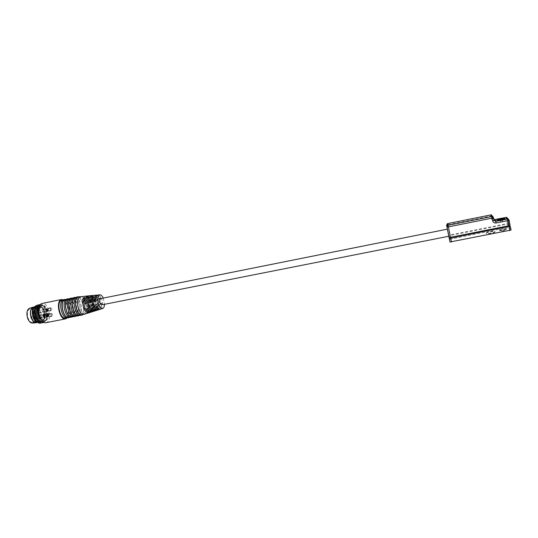 <?xml version="1.0" encoding="UTF-8"?>
<svg xmlns="http://www.w3.org/2000/svg" width="538" height="538" viewBox="0 0 538 538"><rect width="100%" height="100%" fill="white"/><g stroke="black" fill="none" stroke-linecap="round" stroke-linejoin="round"><path stroke-width="0.4" stroke-dasharray="2.69 2.02" d="M44.674 317.904C42.502 323.385 36.49 314.138 38.998 309.068C41.258 303.708 47.095 312.901 44.674 317.904M47.922 311.26L48.171 310.944C48.4 309.579 48.077 308.751 47.203 308.456L46.819 308.819C46.591 310.191 46.914 311.018 47.788 311.314L47.922 311.26M47.694 311.045L47.317 311.408C46.436 311.119 46.113 310.285 46.349 308.92L46.725 308.55C47.6 308.846 47.922 309.673 47.694 311.045M47.761 314.226L47.761 316.579L48.474 317.03L48.615 314.622L47.761 314.226M47.283 316.674L47.418 314.259L48.138 314.717L48.138 317.07L47.283 316.674M44.641 313.99L44.392 314.313C44.15 315.692 44.479 316.526 45.36 316.821L45.757 316.445C45.992 315.066 45.663 314.232 44.775 313.936L44.641 313.99M43.908 314.407L44.298 314.031C45.185 314.326 45.508 315.16 45.273 316.539L44.883 316.916C43.995 316.626 43.672 315.786 43.908 314.407M491.06 233.479L486.48 233.727C485.72 233.196 486.977 232.557 490.266 231.811L494.859 231.562C495.632 232.086 494.361 232.725 491.06 233.479M490.999 233.136L486.419 233.391C485.653 232.86 486.917 232.228 490.199 231.481L494.799 231.226C495.565 231.75 494.301 232.389 490.999 233.136M101.783 304.844L102.038 304.723C103.094 301.966 102.583 299.915 100.505 298.583M448.773 236.182L447.374 229.154L448.773 236.182M97.149 295.18L99.866 297.978L100.895 297.796C99.92 295.974 98.878 295.046 97.768 295.026M92.718 295.57L95.757 298.704L96.786 298.523C95.717 296.485 94.574 295.449 93.336 295.423M88.299 295.961C89.537 296.263 90.66 297.42 91.668 299.424L92.691 299.242C91.541 296.996 90.283 295.853 88.925 295.819M103.249 298.032L104.5 304.306M99.765 300.513C98.797 297.487 97.526 295.732 95.952 295.261L94.829 295.355C96.443 295.819 97.748 297.601 98.73 300.695C99.591 303.876 99.604 306.539 98.763 308.691L99.812 308.355C100.619 306.243 100.606 303.627 99.765 300.513M95.65 301.24C94.594 297.951 93.202 296.082 91.473 295.644L90.357 295.739C92.119 296.169 93.545 298.065 94.621 301.421C95.556 304.878 95.542 307.743 94.587 310.022L95.629 309.693C96.558 307.447 96.564 304.629 95.65 301.24M91.554 301.966C90.404 298.415 88.891 296.438 87.008 296.028L85.898 296.129C87.815 296.525 89.362 298.529 90.532 302.148C91.534 305.873 91.5 308.94 90.418 311.347L91.46 311.018C92.509 308.637 92.536 305.624 91.554 301.966M84.305 314.259L84.742 314.017C86.853 311.906 87.257 308.22 85.952 302.955C84.607 298.886 82.859 296.761 80.693 296.566M81.958 314.757L82.758 314.4C87.257 311.758 83.276 295.692 78.427 296.996M502.492 228.489L506.251 228.428C506.265 228.838 505.249 229.269 503.191 229.713L499.439 229.766C499.439 229.356 500.461 228.926 502.492 228.489M506.453 229.544L506.231 229.403C503.131 229.316 500.939 229.807 499.647 230.876L499.869 231.024C502.983 231.111 505.182 230.614 506.453 229.544M86.329 303.533L88.817 301.858L89.389 300.863L90.263 300.883L88.306 301.078L86.275 303.055M90.915 302.517L93.161 300.984L93.726 299.996L94.587 300.016L92.644 300.211L90.861 302.026M95.515 301.495L97.519 300.117L98.084 299.128L98.931 299.148L96.995 299.343L95.468 300.991M503.279 230.614L505.229 229.746L502.822 229.813C501.026 230.23 500.481 230.553 501.181 230.782L503.279 230.614M80.673 315.315L81.5 314.945C86.167 312.208 82.052 295.624 77.021 296.976M497.684 220.298L501.456 220.277C503.507 219.834 504.53 219.41 504.523 219.02M499.943 219.309L498.39 219.807M78.629 315.409L79.436 315.053C83.975 312.403 79.987 296.357 75.105 297.669M76.295 297.581C71.608 300.002 75.737 316.62 80.613 315.019L81.42 314.663C85.979 311.986 81.863 295.759 76.995 297.285L76.295 297.581M503.992 219.275L504.375 219.107M504.341 219.094L501.678 219.174M499.923 219.275L500.199 220.903L501.934 220.56L501.82 219.921M499.943 219.524L498.006 220.217M497.852 220.324L497.959 220.721L500.609 220.641L500.515 220.271L498.269 220.351M503.689 218.811L501.665 218.966M77.344 315.967L78.185 315.598C82.886 312.854 78.77 296.29 73.706 297.649M75.313 316.055L76.127 315.698C80.7 313.042 76.712 297.023 71.789 298.341M72.966 298.254C68.245 300.681 72.374 317.272 77.29 315.671L78.097 315.315C82.697 312.632 78.582 296.425 73.672 297.958L72.966 298.254M74.036 316.613L74.876 316.243C79.617 313.493 75.495 296.949 70.391 298.314M72.005 316.7L72.818 316.344C77.432 313.688 73.444 297.682 68.481 299.007M69.651 298.926C64.89 301.361 69.025 317.924 73.975 316.317L74.789 315.961C79.429 313.271 75.313 297.084 70.364 298.63L69.651 298.926M70.727 317.259L71.574 316.889C76.356 314.131 72.233 297.615 67.089 298.987M68.703 317.346L69.523 316.99C74.177 314.326 70.182 298.348 65.185 299.679M66.342 299.599C61.54 302.033 65.676 318.583 70.666 316.963L71.493 316.606C76.167 313.91 72.045 297.749 67.062 299.296L66.342 299.599M67.425 317.904L68.286 317.528C73.101 314.77 68.978 298.274 63.8 299.653M65.407 317.992L66.241 317.628C70.929 314.959 66.934 299 61.897 300.345M63.047 300.265C58.205 302.706 62.341 319.229 67.371 317.608L68.198 317.245C72.912 314.548 68.79 298.408 63.766 299.962L63.047 300.265M46.093 322.672L47.055 322.269C52.448 319.283 48.043 301.892 42.26 303.405M40.854 306.075C36.51 308.207 40.054 322.148 44.56 320.729L45.3 320.419C49.543 318.099 46.012 304.434 41.507 305.813L40.854 306.075M41.971 305.846C37.647 307.978 41.184 321.926 45.683 320.507L46.416 320.197C50.653 317.884 47.122 304.212 42.63 305.584L41.971 305.846M39.617 321.879L42.045 321.637C46.974 319.054 43.47 304.32 38.931 305.732L38.09 306.142M42.932 321.63L44.089 321.24C48.998 318.657 45.508 303.909 40.969 305.322L39.207 306.929M41.231 319.626L44.667 321.3L45.468 320.964C50.034 318.469 46.234 303.762 41.386 305.234L40.68 305.523L38.938 308.086M40.041 318.698C37.599 314.811 36.84 311.099 37.768 307.575L39.718 305.577C44.244 304.158 47.754 318.906 42.832 321.482L41.957 321.832C36.759 323.425 32.623 308.489 37.008 306.263L37.66 305.988C42.226 304.569 45.723 319.296 40.78 321.885L39.92 322.235C35.757 323.533 31.406 313.156 33.652 308.402L35.817 306.364C37.23 306.122 38.581 306.922 39.866 308.765L40.121 308.718C39.025 306.828 37.882 305.988 36.678 306.189L36.073 306.452M37.956 322.558L39.328 322.168C43.961 319.659 40.155 304.992 35.239 306.478L33.766 307.413M40.182 304.468C45.266 303.291 48.992 319.471 43.625 322.316L42.65 322.713M43.874 322.269C49.18 319.471 45.629 303.499 40.545 304.407M41.675 322.76L41.836 322.666C46.766 320.09 44.136 305.423 39.2 304.858M38.131 304.885C43.262 303.721 46.961 319.875 41.574 322.719L40.606 323.109M35.871 305.739C37.304 305.611 38.635 306.62 39.866 308.765M36.369 322.329L37.115 322.02C41.399 319.72 37.976 306.243 33.403 307.447M34.701 307.319C30.303 309.458 33.84 323.358 38.413 321.932L39.153 321.623C43.464 319.296 39.926 305.665 35.367 307.05L34.701 307.319M32.515 323.076C35.3 321.926 36.08 318.704 34.849 313.405C33.551 309.76 31.816 308.032 29.651 308.213M37.142 322.41C39.341 320.554 39.846 317.272 38.662 312.578C37.532 309.276 35.972 307.44 33.975 307.064M27.922 317.628C29.106 320.897 30.659 322.43 32.576 322.242C34.916 321.058 35.542 318.193 34.466 313.641C33.316 310.419 31.782 308.866 29.859 308.994C27.485 310.11 26.839 312.988 27.922 317.628M43.41 311.872C43.894 310.843 43.699 310.096 42.832 309.626L42.731 309.673C42.246 310.695 42.441 311.441 43.302 311.912L43.41 311.872M45.864 309.041L45.965 309C46.826 309.471 47.021 310.218 46.544 311.246L46.436 311.287C45.575 310.816 45.38 310.063 45.864 309.041M44.096 317.575C44.573 316.546 44.385 315.799 43.524 315.329L43.417 315.376C42.932 316.405 43.121 317.151 43.982 317.622L44.096 317.575M46.55 314.757L46.658 314.71C47.519 315.181 47.707 315.927 47.23 316.956L47.122 317.003C46.261 316.532 46.073 315.779 46.55 314.757M40.955 317.366C41.446 316.331 41.251 315.577 40.377 315.113L40.269 315.154C39.778 316.189 39.967 316.943 40.848 317.413L40.955 317.366M43.423 314.528L43.531 314.481C44.405 314.959 44.593 315.712 44.109 316.748L44.002 316.795C43.127 316.317 42.939 315.564 43.423 314.528M45.777 308.765L45.905 308.718C46.981 309.303 47.223 310.238 46.624 311.522L46.497 311.576C45.421 310.984 45.179 310.043 45.777 308.765M46.463 314.481L46.598 314.427C47.674 315.012 47.909 315.947 47.317 317.232L47.176 317.286C46.107 316.7 45.864 315.766 46.463 314.481M43.336 314.253L43.47 314.199C44.56 314.784 44.802 315.725 44.197 317.023L44.055 317.077C42.966 316.485 42.731 315.544 43.336 314.253M50.606 307.803L50.727 307.749C51.796 308.341 52.038 309.276 51.453 310.56L50.464 309.888L50.606 307.803M51.298 313.526L51.433 313.466C52.495 314.058 52.731 314.992 52.146 316.277L51.15 315.604L51.298 313.526M49.308 314.246L48.918 316.122L48.037 315.362L47.821 314.3L48.333 313.23L49.308 314.246M50.424 308.139L50.31 309.794L50.996 310.365L50.424 308.139M51.117 313.862L51.002 315.51L51.682 316.088L51.117 313.862M48.023 313.627L47.821 315.073L48.588 315.873L48.897 314.387L48.023 313.627M46.51 308.926L47.082 311.146L46.51 308.926M47.203 314.636L47.768 316.862L47.203 314.636M44.076 314.414C43.598 315.436 43.786 316.183 44.647 316.653L44.762 316.606C45.239 315.577 45.044 314.831 44.183 314.367L44.076 314.414M46.47 308.785C45.932 309.928 46.147 310.762 47.109 311.294L47.23 311.246C47.761 310.103 47.546 309.263 46.584 308.738L46.47 308.785M46.261 308.825L46.665 311.314L47.021 311.287C47.559 310.144 47.344 309.303 46.376 308.778L46.261 308.825M47.156 314.495C46.624 315.645 46.833 316.485 47.795 317.01L47.916 316.963C48.454 315.806 48.238 314.972 47.277 314.448L47.156 314.495M46.954 314.535L47.351 317.023L47.714 317.003C48.245 315.846 48.03 315.012 47.075 314.488L46.954 314.535M44.035 314.266C43.491 315.423 43.706 316.27 44.681 316.801L44.802 316.748C45.347 315.591 45.131 314.743 44.156 314.219L44.035 314.266M43.827 314.306L43.598 315.94L44.472 316.842L44.829 315.16L43.827 314.306M45.945 309.041L46.51 311.26L45.945 309.041M46.631 314.75L47.196 316.976L46.631 314.75M43.504 314.522L43.296 315.967L44.076 316.768L44.392 315.281L43.504 314.522M100.646 309.155C102.059 308.335 102.637 306.263 102.375 302.941L101.346 303.123C101.608 306.156 101.144 308.207 99.954 309.269M96.41 310.48C97.963 309.565 98.582 307.292 98.266 303.654L97.243 303.829C97.566 307.191 97.055 309.451 95.71 310.608M92.186 311.798C93.888 310.789 94.553 308.314 94.177 304.36L93.155 304.542C93.538 308.227 92.973 310.688 91.48 311.939M511.087 230.035L509.54 227.561L507.926 227.561L449.412 239.376M98.763 308.691L94.829 295.355M95.952 295.261L99.812 308.355M97.634 309.922L93.74 296.741M93.195 298.805L96.262 309.189M94.587 310.022L90.357 295.739M91.473 295.644L95.629 309.693M93.424 311.26L89.234 297.124M88.649 299.027L92.106 310.675M89.234 312.598L84.742 297.507M84.123 299.289L87.95 312.127M90.418 311.347L85.898 296.129M87.008 296.028L91.46 311.018M95.932 306.942L101.346 303.123M102.375 302.941L97.082 306.687M91.339 307.958L97.243 303.829M98.266 303.654L92.482 307.702M86.752 308.967L93.155 304.542M94.177 304.36L87.902 308.711M91.668 299.424L89.18 301.098M90.263 300.883L92.691 299.242M95.757 298.704L93.504 300.231M94.587 300.016L96.786 298.523M99.866 297.978L97.849 299.363M98.931 299.148L100.895 297.796M98.34 303.365L97.257 303.58M96.342 300.486L97.432 300.271M95.233 301.784L94.143 302M95.058 305.113L96.147 304.898M94.009 304.226L92.933 304.441M92.018 301.354L93.101 301.132M90.875 302.652L89.785 302.867M90.707 305.974L91.796 305.759M86.531 303.519L85.448 303.735M86.369 306.835L87.452 306.62M89.698 305.08L88.622 305.295M87.707 302.215L88.783 302M99.147 305.221L98.057 305.436M99.261 304.589L100.35 304.374M94.796 306.082L93.706 306.297M94.923 305.45L96.006 305.234M90.451 306.942L89.369 307.158M90.599 306.304L91.682 306.095M87.728 302.074L88.817 301.858M92.072 301.206L93.161 300.984M96.43 300.332L97.519 300.117M83.02 314.555C86.914 311.811 84.136 297.823 79.483 296.781M502.358 220.291L502.613 221.683L500.865 222.033L500.609 220.641M79.59 315.288C83.713 312.719 80.828 298.213 76.033 297.42M502.613 221.683L501.934 220.56M500.199 220.903L500.865 222.033M76.268 315.94C80.444 313.378 77.559 298.852 72.717 298.086M72.96 316.593C77.183 314.044 74.291 299.484 69.409 298.751M69.651 317.238C73.935 314.703 71.029 300.123 66.107 299.41M67.095 317.951C70.707 314.481 68.138 301.562 63.471 299.733M37.768 307.575L37.801 306.741M33.652 308.402L33.686 307.568M40.121 308.718C39.119 306.902 37.969 305.887 36.665 305.678M38.171 315.571C37.418 312.934 37.431 310.655 38.211 308.738L40 307.064C41.85 306.949 43.336 308.482 44.459 311.67C45.192 314.259 45.185 316.512 44.439 318.422L42.677 320.15C40.827 320.325 39.321 318.799 38.171 315.571M33.941 311.441C33.45 312.457 33.645 313.19 34.513 313.654L34.62 313.614C35.111 312.598 34.916 311.858 34.049 311.401L33.941 311.441M34.614 317.131C34.123 318.146 34.311 318.886 35.178 319.343L35.293 319.296C35.784 318.281 35.595 317.541 34.728 317.084L34.614 317.131M31.419 316.922C30.915 317.945 31.11 318.691 31.991 319.155L32.098 319.108C32.596 318.079 32.408 317.339 31.527 316.875L31.419 316.922M446.594 225.214L447.939 224.689L449.97 234.931L448.631 235.469M504.779 218.818L506.426 218.489L507.354 223.566L449.97 234.931L450.077 235.476L448.853 236.572M450.736 238.805L450.077 235.476L507.448 224.131L507.926 227.561M490.885 214.891L491.033 215.994L447.939 224.689L447.724 223.613M491.544 214.891L492.505 215.893L491.033 215.994L491.537 218.684C492.021 220.264 493.144 220.97 494.906 220.795L497.711 220.23M497.993 220.176L500.199 219.739M501.725 219.43L504.146 218.946M508.558 219.248L509.123 220.136M510.058 225.24L510.306 226.491M509.54 227.561L509.378 226.337M509.284 225.664L508.033 218.441L508.867 223.472L507.354 223.566L507.448 224.131L508.988 224.413L508.961 223.532M493.501 217.594L493.097 216.841M506.298 217.392L506.426 218.489L507.939 218.388L506.971 217.386M494.906 220.795L494.758 219.699M491.537 218.684L493.01 218.583L493.877 219.598M494.066 219.665L493.01 218.583L492.505 215.893L494.005 220.284M509.143 224.662L509.163 225.691M32.576 322.242L42.677 320.15L44.661 318.301C46.678 314.353 43.484 306.115 40 307.064L29.859 308.994M47.734 310.93C47.317 311.657 47.001 310.991 46.786 308.933C47.465 308.718 47.781 309.377 47.734 310.93M47.721 316.526C47.189 314.891 47.337 314.306 48.178 314.77C48.474 317.01 48.326 317.595 47.721 316.526M44.351 314.427C44.782 313.688 45.098 314.353 45.313 316.425C44.62 316.653 44.298 315.988 44.351 314.427M486.419 233.391L486.48 233.727M506.029 228.287L506.231 229.403M88.562 300.971L89.638 300.755M92.892 300.103L93.975 299.888M97.237 299.236L98.326 299.014M505.229 229.746L506.211 228.381M498.201 220.567L497.825 220.318M79.456 315.248L80.613 315.019M76.12 315.9L77.29 315.671M72.798 316.546L73.975 316.317M69.483 317.198L70.666 316.963M66.174 317.844L67.371 317.608M44.56 320.729L45.683 320.507M43.235 321.583L44.667 321.3M38.521 322.504L39.92 322.235M41.17 321.986L41.957 321.832M35.239 306.478L35.817 306.364M36.678 306.189L37.66 305.988M38.931 305.732L39.718 305.571M36.772 322.255L38.413 321.932M45.965 309L42.832 309.626M46.658 314.71L43.524 315.329M43.531 314.481L40.377 315.113M46.725 308.55L45.905 308.718M47.418 314.259L46.598 314.427M44.298 314.031L43.47 314.199M50.727 307.749L47.203 308.456M51.433 313.466L47.895 314.165M48.333 313.23L44.775 313.936M50.996 310.365L47.082 311.146M51.682 316.088L47.768 316.862M48.588 315.873L44.647 316.653M46.302 311.24L46.665 311.314M46.981 316.949L47.351 317.023M46.51 311.26L34.513 313.654C34.129 313.997 33.665 313.553 33.127 312.336L34.049 311.401L46.046 308.994M47.196 316.976L35.178 319.343C33.148 319.74 34.378 316.075 34.728 317.084L46.739 314.703M44.076 316.768L31.991 319.155C29.967 319.559 31.17 315.846 31.527 316.875L43.612 314.481M91.13 312.127L90.794 312.228M499.668 229.908L499.869 231.024M98.508 305.49L99.597 305.275M94.163 306.344L95.246 306.135M89.833 307.205L90.909 306.99M501.181 230.782L499.963 229.975M509.257 226.35L509.412 227.487M75.925 297.501L76.995 297.285M503.729 218.818L504.066 219.04M498.053 220.264L497.785 220.641M72.596 298.18L73.672 297.958M69.281 298.846L70.364 298.63M65.966 299.518L67.062 299.296M62.664 300.191L63.766 299.962M41.507 305.813L42.63 305.584M40.969 305.322L41.386 305.234M33.793 307.366L35.367 307.05M46.436 311.287L43.302 311.912M47.122 317.003L43.982 317.622M44.002 316.795L40.848 317.413M47.317 311.408L46.497 311.576M47.996 317.124L47.176 317.286M44.883 316.916L44.055 317.077M51.318 310.614L47.788 311.314M52.011 316.337L48.474 317.03M48.918 316.122L45.36 316.821M50.525 308.099L46.611 308.886M51.224 313.815L47.31 314.596M48.124 313.587L44.183 314.367M43.854 316.741L44.224 316.815M494.799 231.226L494.859 231.562"/><path stroke-width="0.81" d="M447.381 229.154L100.263 298.691C99.194 301.441 99.698 303.486 101.783 304.844L448.793 236.256L446.594 225.214L448.786 236.256M99.833 294.837L97.768 295.026C95.979 295.409 95.233 297.568 95.515 301.495L94.365 301.751C94.063 297.729 94.829 295.523 96.658 295.127L97.149 295.18M96.497 295.14L93.336 295.423C91.373 295.86 90.566 298.227 90.915 302.517L89.772 302.766C89.402 298.388 90.223 295.974 92.233 295.523L92.718 295.57M92.059 295.537L88.925 295.819C86.779 296.31 85.919 298.879 86.329 303.533L85.186 303.788C84.755 299.047 85.636 296.425 87.828 295.92L88.299 295.961M104.5 304.306C104.392 306.566 103.814 307.958 102.771 308.489C101.05 308.879 99.577 307.272 98.353 303.667C97.23 298.59 97.775 295.644 99.987 294.824C101.171 294.871 102.26 295.934 103.249 298.032M87.64 295.94L79.631 296.909C77.438 298.933 77.015 302.652 78.346 308.066C79.832 312.423 81.702 314.528 83.948 314.374L90.794 312.228M83.471 306.936C82.442 303.116 82.496 300.002 83.625 297.608L84.742 297.507C83.646 299.874 83.605 302.934 84.614 306.687C85.804 310.305 87.344 312.275 89.234 312.598L88.185 312.928C86.262 312.618 84.688 310.628 83.471 306.936M88.037 305.934C87.089 302.396 87.109 299.491 88.111 297.218L89.234 297.124C88.266 299.363 88.252 302.215 89.187 305.685C90.276 309.034 91.689 310.897 93.424 311.26L92.375 311.596C90.606 311.24 89.16 309.35 88.037 305.934M92.617 304.925C91.742 301.67 91.742 298.973 92.617 296.835L93.74 296.741C92.899 298.846 92.906 301.495 93.767 304.676C94.762 307.756 96.046 309.505 97.634 309.922L96.578 310.258C94.957 309.854 93.639 308.079 92.617 304.925M78.427 296.996L77.64 297.312C72.966 299.727 77.095 316.351 81.958 314.757L83.861 314.387M77.021 296.976L76.208 297.299C71.366 299.794 75.629 316.969 80.673 315.315L81.924 315.073M79.483 296.781L77.553 297.023C72.724 299.518 76.995 316.7 82.011 315.053L83.02 314.555M500.663 218.731C497.623 219.443 496.682 219.975 497.825 220.318L501.429 220.002C503.864 219.457 504.98 218.973 504.772 218.549L500.663 218.731M501.665 218.966L499.943 219.309M498.39 219.807L497.684 220.298M75.105 297.669L74.311 297.985C69.597 300.406 73.733 317.01 78.629 315.409L79.456 315.248M504.375 219.107L503.689 218.811M501.82 219.921L501.658 218.926L503.729 218.818L503.992 219.275M73.706 297.649L72.886 297.971C67.996 300.473 72.267 317.622 77.344 315.967L78.595 315.725M76.033 297.42L74.224 297.696C69.355 300.197 73.625 317.359 78.689 315.705L79.59 315.288M71.789 298.341L70.989 298.657C66.241 301.085 70.377 317.662 75.313 316.055L76.12 315.9M70.391 298.314L69.563 298.644C64.641 301.146 68.911 318.281 74.036 316.613L75.273 316.371M72.717 298.086L70.902 298.368C65.992 300.876 70.263 318.012 75.367 316.351L76.268 315.94M68.481 299.007L67.674 299.323C62.892 301.757 67.028 318.314 72.005 316.7L72.798 316.546M67.089 298.987L66.255 299.31C61.292 301.825 65.569 318.933 70.727 317.259L71.964 317.016M69.409 298.751L67.593 299.041C62.643 301.556 66.914 318.671 72.058 316.996L72.96 316.593M65.185 299.679L64.372 299.996C59.55 302.437 63.686 318.967 68.703 317.346L69.483 317.198M63.8 299.653L62.959 299.982C57.956 302.497 62.233 319.579 67.425 317.904L68.662 317.662M66.107 299.41L64.284 299.713C59.301 302.228 63.578 319.316 68.756 317.642L69.651 317.238M61.897 300.345L61.076 300.661C56.214 303.109 60.357 319.619 65.407 317.992L66.174 317.844M42.26 303.405L41.325 303.762C35.73 306.478 40.289 324.508 46.093 322.672L65.475 318.893M63.471 299.733L60.821 299.807C55.461 302.484 60.014 320.668 65.575 318.873L67.095 317.951M38.09 306.142C34.096 308.684 37.916 322.578 42.932 321.63M38.938 308.086C38.01 312.269 38.776 316.115 41.231 319.626M39.207 306.929L39.039 307.319C37.774 310.917 38.191 314.69 40.296 318.651L40.041 318.698C37.559 314.972 36.813 310.984 37.801 306.741L39.287 304.804L40.182 304.468M33.766 307.413C30.303 310.877 33.625 322.861 37.956 322.558M36.073 306.452L34.916 308.146C33.053 312.134 35.851 320.863 39.617 321.879M40.545 304.407L39.523 304.757L38.063 306.687L39.039 307.319M37.801 306.741L38.063 306.687C37.028 310.695 37.774 314.683 40.296 318.651M39.2 304.858L37.485 305.167C32.509 307.655 37.122 324.448 42.919 322.659L43.807 322.309M42.811 322.679L42.65 322.713C36.866 324.495 32.26 307.709 37.216 305.221L38.131 304.885M40.747 323.082L40.606 323.109C35.985 324.562 31.13 312.914 33.686 307.568L35.871 305.739M33.403 307.447L32.657 307.729C28.238 309.875 31.782 323.762 36.369 322.329L36.772 322.255M29.651 308.213L29.328 308.308C26.947 309.841 26.342 313.029 27.525 317.871C28.722 321.253 30.336 322.995 32.354 323.089L32.515 323.076M33.975 307.064L32.905 307.211C30.424 308.812 29.805 312.154 31.043 317.245C32.3 320.803 33.975 322.632 36.08 322.733L37.142 322.41M99.954 309.269L99.584 309.484C98.353 309.901 97.136 309.054 95.932 306.942L97.082 306.687C98.259 308.738 99.443 309.558 100.646 309.155L102.496 308.577M95.71 310.608L95.354 310.809C93.982 311.26 92.644 310.312 91.339 307.958L92.482 307.702C93.767 309.996 95.078 310.924 96.41 310.48L99.295 309.579M91.48 311.939L91.13 312.127C89.631 312.612 88.171 311.563 86.752 308.967L87.902 308.711C89.288 311.246 90.714 312.275 92.186 311.798L95.038 310.903M449.936 241.999L511.087 230.035L510.306 226.491L508.874 226.411L449.243 238.509M92.617 296.835L93.195 298.805M96.262 309.189L96.578 310.258M88.111 297.218L88.649 299.027M92.106 310.675L92.375 311.596M83.625 297.608L84.123 299.289M87.95 312.127L88.185 312.928M86.275 303.055L85.186 303.788M90.861 302.026L89.772 302.766M95.468 300.991L94.365 301.751M498.269 220.351L499.923 219.275L500.454 220.17M501.658 218.926L502.21 219.827M33.686 307.568L34.916 308.146M36.665 305.678L35.952 305.719L33.941 307.521C31.359 312.867 36.275 324.508 40.854 323.062L41.675 322.76M493.097 216.841L490.912 214.884L492.169 218.098L448.403 226.888L447.724 223.613L447.125 223.882L447.468 225.57L447.031 226.989L447.468 225.57L448.08 225.294L491.786 216.491L493.494 217.56L492.169 218.098L492.68 220.822C493.171 222.429 494.314 223.142 496.103 222.967L507.811 220.641L507.401 219.027L509.116 220.096L507.811 220.641L508.753 225.785L450.461 237.285L448.403 226.888L447.031 226.989L449.095 237.366L450.461 237.285L451.409 242.033M450.037 242.087L448.995 237.285M447.724 223.613L490.912 214.884L447.717 223.586L446.594 225.214M500.199 219.739L501.725 219.43M509.802 230.62L508.753 225.785L510.058 225.24L509.123 220.136M509.378 226.337L509.284 225.664M494.758 219.699L506.339 217.386L508.558 219.248M492.68 220.822L494.005 220.284L493.501 217.594M496.103 222.967L495.713 221.353L494.005 220.284M494.066 219.665L506.312 217.359L507.401 219.027L495.713 221.353L494.792 219.692L493.877 219.598M491.544 214.891L490.885 214.891M506.971 217.386L506.298 217.392M29.328 308.308L32.905 307.211M78.333 297.016L80.323 296.613M509.163 225.691L509.257 226.35M76.934 296.989L78.272 296.72M504.476 218.966L504.772 218.549M75.011 297.689L75.925 297.501M73.612 297.662L74.95 297.393M71.695 298.361L72.596 298.18M70.303 298.334L71.635 298.065M68.393 299.027L69.281 298.846M66.994 299.007L68.326 298.731M65.091 299.693L65.966 299.518M63.706 299.673L65.031 299.404M61.803 300.359L62.664 300.191M42.159 303.432L61.614 299.484M33.322 307.46L33.793 307.366M32.354 323.089L36.08 322.733"/></g></svg>
